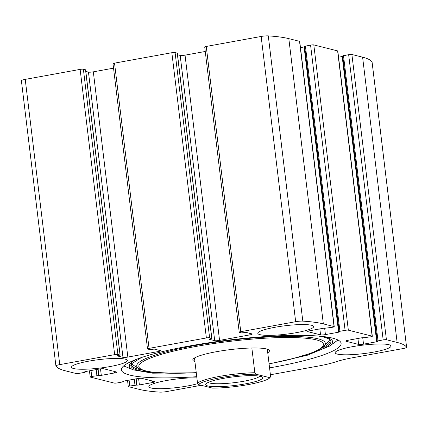<?xml version="1.0" encoding="UTF-8"?>
<svg xmlns="http://www.w3.org/2000/svg" width="428" height="428" viewBox="0 0 428 428"><rect width="100%" height="100%" fill="white"/><g stroke="black" fill="none" stroke-linecap="round" stroke-linejoin="round"><path stroke-width="0.64" d="M270.4 374.762L318.234 366.063A41.254 6.238 173.1 0 0 335.873 361.82A41.254 6.238 173.1 0 1 353.517 357.583L402.775 348.622A6.249 0.947 173.1 0 0 406.6 347.274A6.249 0.947 173.1 0 0 406.579 347.21A131.273 19.854 173.1 0 0 397.125 342.432L386.414 339.741A2.498 0.38 173.1 0 0 383.172 339.918L378.015 340.859L377.245 341.127L377.699 341.276A1.878 0.284 173.1 0 1 377.838 341.362A1.878 0.284 173.1 0 1 376.694 341.769L363.511 344.166A3.75 0.567 173.1 0 1 358.643 344.433L346.027 341.26A3.75 0.567 173.1 0 1 345.744 341.089A3.75 0.567 173.1 0 1 348.039 340.276L361.221 337.879A1.878 0.284 173.1 0 1 363.656 337.745L370.792 336.809A2.498 0.38 173.1 0 0 372.323 336.269A2.498 0.38 173.1 0 0 372.135 336.151L348.333 330.17A2.498 0.38 173.1 0 0 345.091 330.346L339.928 331.288L339.163 331.556L339.618 331.705A1.878 0.284 173.1 0 1 339.757 331.791A1.878 0.284 173.1 0 1 338.612 332.198L325.43 334.594A3.75 0.567 173.1 0 1 320.561 334.862L307.946 331.689A3.75 0.567 173.1 0 1 307.662 331.518A3.75 0.567 173.1 0 1 309.958 330.705L323.14 328.308A1.878 0.284 173.1 0 1 325.574 328.174L332.711 327.238A2.498 0.38 173.1 0 0 334.241 326.698L299.723 41.452A2.498 0.38 173.1 0 0 299.536 41.334L288.825 38.643A131.273 19.854 173.1 0 0 268.286 35.882A6.249 0.947 173.1 0 0 261.15 36.46L206.243 46.449A2.498 0.38 173.1 0 0 204.712 46.989L239.231 332.235A2.498 0.38 173.1 0 0 239.423 332.353L241.563 332.888L244.046 332.642A1.878 0.284 173.1 0 1 246.48 332.508L251.953 333.888A3.75 0.567 173.1 0 1 252.236 334.059A3.75 0.567 173.1 0 1 249.941 334.873L249.754 333.332M334.241 326.698A2.498 0.38 173.1 0 0 334.054 326.58L323.343 323.889A131.273 19.854 173.1 0 0 302.805 321.128A6.249 0.947 173.1 0 0 295.668 321.706L240.761 331.695A2.498 0.38 173.1 0 0 239.231 332.235M372.323 336.269L337.804 51.023A2.498 0.38 173.1 0 0 337.617 50.905L313.815 44.924A2.498 0.38 173.1 0 0 310.573 45.101L304.645 46.31L339.163 331.556M249.941 334.873L219.559 340.399A3.75 0.567 173.1 0 1 214.696 340.667L209.217 339.286A1.878 0.284 173.1 0 1 209.078 339.201A1.878 0.284 173.1 0 1 210.223 338.794L211.849 338.371L209.613 337.772A2.498 0.38 173.1 0 0 206.371 337.949L149.046 348.376A2.498 0.38 173.1 0 0 147.516 348.916A2.498 0.38 173.1 0 0 147.703 349.034L149.848 349.574L152.331 349.328A1.878 0.284 173.1 0 1 154.765 349.195L160.238 350.569A3.75 0.567 173.1 0 1 160.521 350.746A3.75 0.567 173.1 0 1 158.226 351.554L127.844 357.08A3.75 0.567 173.1 0 1 122.975 357.348L117.502 355.973A1.878 0.284 173.1 0 1 117.363 355.882A1.878 0.284 173.1 0 1 118.508 355.481L120.134 355.053L117.898 354.459L83.38 69.213A2.498 0.38 173.1 0 0 80.132 69.389L25.225 79.378A6.249 0.947 173.1 0 0 21.4 80.726L55.918 365.972A6.249 0.947 173.1 0 0 55.94 366.036A131.273 19.854 173.1 0 0 65.393 370.814L76.104 373.505A2.498 0.38 173.1 0 0 79.346 373.328L84.509 372.387L85.274 372.119L85.124 371.638M117.898 354.459A2.498 0.38 173.1 0 0 114.651 354.635L59.743 364.624A6.249 0.947 173.1 0 0 55.918 365.972M209.613 337.772L175.095 52.526A2.498 0.38 173.1 0 0 171.853 52.708L114.527 63.135A2.498 0.38 173.1 0 0 112.997 63.67L147.516 348.916M85.177 372.06L84.819 371.969A1.878 0.284 173.1 0 1 84.68 371.884A1.878 0.284 173.1 0 1 85.825 371.477L99.007 369.08A3.75 0.567 173.1 0 1 103.876 368.813L116.491 371.986A3.75 0.567 173.1 0 1 116.774 372.157A3.75 0.567 173.1 0 1 114.479 372.97L101.297 375.367A1.878 0.284 173.1 0 1 98.863 375.5L91.726 376.437A2.498 0.38 173.1 0 0 90.196 376.977A2.498 0.38 173.1 0 0 90.383 377.095L114.185 383.076A2.498 0.38 173.1 0 0 117.427 382.9L122.59 381.958L123.355 381.69L122.9 381.541A1.878 0.284 173.1 0 1 122.761 381.455A1.878 0.284 173.1 0 1 123.906 381.048L137.088 378.652A3.75 0.567 173.1 0 1 141.957 378.384L154.572 381.551A3.75 0.567 173.1 0 1 154.856 381.728A3.75 0.567 173.1 0 1 152.561 382.536L139.378 384.938A1.878 0.284 173.1 0 1 136.944 385.072L129.807 386.008A2.498 0.38 173.1 0 0 128.277 386.548A2.498 0.38 173.1 0 0 128.464 386.666L139.175 389.357A131.273 19.854 173.1 0 0 159.714 392.118A6.249 0.947 173.1 0 0 166.85 391.54L201.235 385.286M372.076 62.097A6.249 0.947 173.1 0 0 372.082 62.028A6.249 0.947 173.1 0 0 372.06 61.964A131.273 19.854 173.1 0 0 362.607 57.186L351.896 54.495A2.498 0.38 173.1 0 0 348.654 54.672L342.726 55.881L377.245 341.127M269.57 367.893A110.643 16.735 173.1 0 0 341.1 343.331A110.643 16.735 173.1 0 0 332.722 338.168A110.643 16.735 173.1 0 0 208.794 342.78A110.643 16.735 173.1 0 0 121.418 369.915A110.643 16.735 173.1 0 0 129.796 375.078A110.643 16.735 173.1 0 0 196.741 376.704M311.525 325.264A28.13 4.253 -6.9 0 1 313.66 326.58A28.13 4.253 -6.9 0 1 286.241 334.182A28.13 4.253 -6.9 0 1 257.806 333.337A28.13 4.253 -6.9 0 1 280.019 326.441A28.13 4.253 -6.9 0 1 311.525 325.264M388.881 344.706A28.13 4.253 -6.9 0 1 391.01 346.017A28.13 4.253 -6.9 0 1 363.597 353.624A28.13 4.253 -6.9 0 1 335.161 352.779A28.13 4.253 -6.9 0 1 357.375 345.877A28.13 4.253 -6.9 0 1 388.881 344.706M125.227 359.156A28.13 4.253 -6.9 0 1 127.357 360.467A28.13 4.253 -6.9 0 1 99.943 368.069A28.13 4.253 -6.9 0 1 71.508 367.229A28.13 4.253 -6.9 0 1 93.721 360.328A28.13 4.253 -6.9 0 1 125.227 359.156M197.843 383.611A28.13 4.253 -6.9 0 1 167.23 388.442A28.13 4.253 -6.9 0 1 148.858 386.666A28.13 4.253 -6.9 0 1 166.096 380.594A28.13 4.253 -6.9 0 1 196.891 377.935M83.38 69.213L85.536 69.887M85.814 71.439L88.457 72.102A3.75 0.567 173.1 0 0 93.325 71.834L113.538 68.159M175.095 52.526L177.256 53.206M177.529 54.752L180.177 55.421A3.75 0.567 173.1 0 0 185.04 55.153L205.258 51.472M300.472 47.61L304.094 46.952A1.878 0.284 173.1 0 0 304.709 46.812M338.553 57.181L342.175 56.523A1.878 0.284 173.1 0 0 342.791 56.384M337.927 339.982A110.643 16.735 -6.9 0 1 336.815 340.849L329.464 346.134L307.363 355.235L269.094 363.955M196.265 372.767L152.63 373.184L133.386 369.862L124.987 366.48A110.643 16.735 -6.9 0 1 123.703 365.903M194.917 361.601A38.59 5.837 -6.9 0 1 192.889 359.504A38.59 5.837 -6.9 0 1 224.941 350.323A38.59 5.837 -6.9 0 1 266.5 348.959A38.59 5.837 -6.9 0 1 269.207 350.265A38.59 5.837 -6.9 0 1 267.741 352.79M268.072 349.478A37.504 5.671 -6.9 0 1 267.441 350.323M194.617 359.14A37.504 5.671 -6.9 0 1 193.804 358.466M269.886 377.705A36.257 5.484 -6.9 0 1 212.561 388.132L198.571 384.617A36.257 5.484 -6.9 0 1 255.896 374.19L269.886 377.705L270.635 376.704L267.307 349.189M245.174 383.911A28.756 4.35 -6.9 0 1 216.809 386.687A28.756 4.35 -6.9 0 1 205.938 383.911A28.756 4.35 -6.9 0 1 233.704 376.843A28.756 4.35 -6.9 0 1 262.359 377.084A28.756 4.35 -6.9 0 1 245.174 383.911M198.571 384.617L197.527 383.162A37.504 5.671 -6.9 0 1 254.847 372.735L255.896 374.19M197.527 383.162L194.478 358.001M254.847 372.735L251.857 348.001M259.769 376.185A26.252 3.97 -6.9 0 1 243.928 381.22A26.252 3.97 -6.9 0 1 208.238 382.418M323.343 323.889L288.825 38.643M334.054 326.58L299.536 41.334M348.333 330.17L313.815 44.924M372.135 336.151L337.617 50.905M59.743 364.624L25.225 79.378M114.651 354.635L80.132 69.389M149.046 348.376L114.527 63.135M206.371 337.949L171.853 52.708M397.125 342.432L362.607 57.186M406.579 347.21L372.06 61.964M386.414 339.741L351.896 54.495M302.805 321.128L268.286 35.882M295.668 321.706L261.15 36.46M240.761 331.695L206.243 46.449M383.172 339.918L348.654 54.672M378.015 340.859L343.491 55.613M376.694 341.769L342.175 56.523M363.511 344.166L362.73 337.708M358.643 344.433L357.92 338.478M346.027 341.26L345.979 340.849M345.091 330.346L310.573 45.101M339.928 331.288L305.41 46.042M338.612 332.198L304.094 46.952M325.43 334.594L324.643 328.137M320.561 334.862L319.839 328.907M307.946 331.689L307.898 331.277M219.559 340.399L185.04 55.153M214.696 340.667L180.177 55.421M211.753 338.313L177.235 53.067M158.226 351.554L158.039 350.018M127.844 357.08L93.325 71.834M122.975 357.348L88.457 72.102M120.038 354.994L85.52 69.748M114.479 372.97L114.292 371.429M101.297 375.367L100.51 368.861M98.863 375.5L98.103 369.246M98.504 375.41L97.766 369.305M96.883 375.5L96.166 369.599M91.726 376.437L91.009 370.536M129.807 386.008L129.09 380.107M134.964 385.072L134.248 379.165M136.586 384.981L135.847 378.876M136.944 385.072L136.184 378.817M139.378 384.938L138.592 378.427M152.561 382.536L152.373 381M123.259 381.632L123.205 381.209M323.921 336.617A102.415 15.494 -6.9 0 1 324.852 336.836A102.415 15.494 -6.9 0 1 329.464 346.134M133.386 369.862A102.415 15.494 -6.9 0 1 136.5 359.295M318.748 336.087L323.846 337.093C328.437 338.596 330.539 339.532 330.154 339.907L330.154 339.907A100.767 15.242 -6.9 0 1 308.727 354.01M155.407 372.563A100.767 15.242 -6.9 0 1 131.23 363.977L141.395 357.551M329.753 339.532A100.115 15.146 -6.9 0 1 321.476 348.173M141.631 369.936A100.115 15.146 -6.9 0 1 131.53 363.516M196.254 372.676L175.689 373.334L153.572 372.371L144.124 370.718L138.619 368.497A94.989 14.37 -6.9 0 1 203.364 344.112A94.989 14.37 -6.9 0 1 318.132 338.832A94.989 14.37 -6.9 0 1 324.06 346.059L328.859 341.073C330.619 338.366 329.362 340.062 329.4 339.083M196.249 372.633A92.983 14.065 -6.9 0 1 165.62 353.154A92.983 14.065 -6.9 0 1 316.378 339.885A92.983 14.065 -6.9 0 1 269.078 363.821M406.6 347.274L372.082 62.028M211.849 338.371L177.331 53.126M120.134 355.053L85.616 69.807M85.274 372.119L85.209 371.616M90.196 376.977L89.447 370.819M128.277 386.548L127.528 380.39M123.355 381.69L123.291 381.188M138.619 368.497L132.766 364.8C130.412 362.591 132.038 363.939 131.765 362.998M324.06 346.059L319.202 349.548L310.567 353.346L291.217 359.103L269.084 363.864"/></g></svg>
